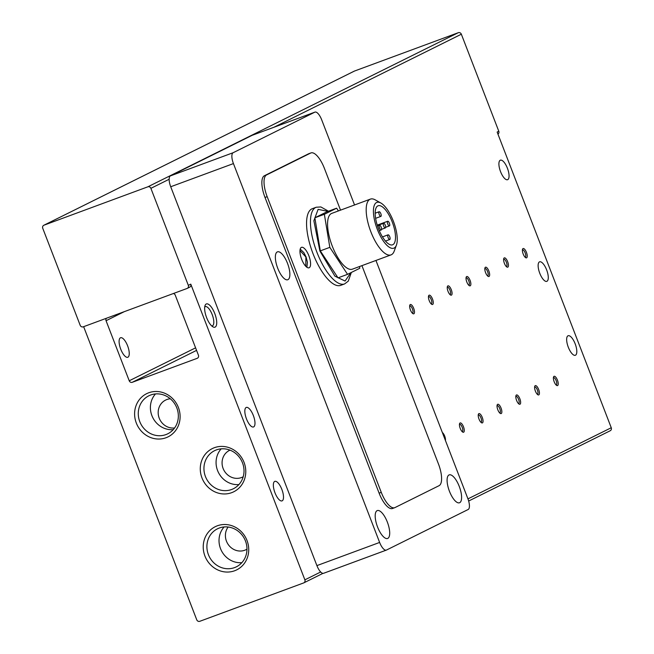<?xml version="1.0" encoding="UTF-8"?>
<svg xmlns="http://www.w3.org/2000/svg" width="654" height="654" viewBox="0 0 654 654"><rect width="100%" height="100%" fill="white"/><g stroke="black" fill="none" stroke-linecap="round" stroke-linejoin="round"><path stroke-width="0.98" d="M246.476 418.903A10.407 3.81 -110.3 0 1 246.296 407.434A10.407 3.81 -110.3 0 1 253.335 415.494A10.407 3.81 -110.3 0 1 253.515 426.964A10.407 3.81 -110.3 0 1 246.476 418.903M274.999 492.83A10.407 3.81 -110.3 0 1 274.827 481.36A10.407 3.81 -110.3 0 1 281.858 489.421A10.407 3.81 -110.3 0 1 282.038 500.882A10.407 3.81 -110.3 0 1 274.999 492.83M120.745 349.211A10.407 3.81 -110.3 0 1 120.565 337.75A10.407 3.81 -110.3 0 1 127.604 345.811A10.407 3.81 -110.3 0 1 127.783 357.272A10.407 3.81 -110.3 0 1 120.745 349.211M539.779 273.29A10.407 3.81 -110.3 0 1 539.599 261.829A10.407 3.81 -110.3 0 1 546.638 269.889A10.407 3.81 -110.3 0 1 546.809 281.351A10.407 3.81 -110.3 0 1 539.779 273.29M568.301 347.217A10.407 3.81 -110.3 0 1 568.122 335.747A10.407 3.81 -110.3 0 1 575.16 343.808A10.407 3.81 -110.3 0 1 575.34 355.277A10.407 3.81 -110.3 0 1 568.301 347.217M166.026 437.739A24.1 22.408 63.6 0 1 136.318 423.04A24.1 22.408 63.6 0 1 148.687 392.792A24.1 22.408 63.6 0 1 178.395 407.491A24.1 22.408 63.6 0 1 166.026 437.739M150.673 395.008A21.222 19.734 -116.4 0 0 148.867 395.784A21.222 19.734 -116.4 0 0 140.185 422.615A21.222 19.734 -116.4 0 0 165.944 434.583A21.222 19.734 -116.4 0 0 167.743 433.806A21.222 19.734 -116.4 0 0 176.433 406.976A21.222 19.734 -116.4 0 0 150.673 395.008M219.294 528.023A21.222 19.734 -116.4 0 0 217.488 528.8A21.222 19.734 -116.4 0 0 208.405 554.649A21.222 19.734 -116.4 0 0 234.565 567.598A21.222 19.734 -116.4 0 0 236.364 566.822A21.222 19.734 -116.4 0 0 245.454 540.964A21.222 19.734 -116.4 0 0 219.294 528.023M204.939 556.055A24.1 22.408 63.6 0 1 217.308 525.808A24.1 22.408 63.6 0 1 247.016 540.506A24.1 22.408 63.6 0 1 234.655 570.754A24.1 22.408 63.6 0 1 204.939 556.055M231.696 492.658A24.1 22.408 63.6 0 1 201.988 477.96A24.1 22.408 63.6 0 1 214.357 447.712A24.1 22.408 63.6 0 1 244.065 462.419A24.1 22.408 63.6 0 1 231.696 492.658M216.343 449.927A21.222 19.734 -116.4 0 0 214.537 450.704A21.222 19.734 -116.4 0 0 205.855 477.534A21.222 19.734 -116.4 0 0 231.614 489.503A21.222 19.734 -116.4 0 0 233.413 488.726A21.222 19.734 -116.4 0 0 242.103 461.896A21.222 19.734 -116.4 0 0 216.343 449.927M507.414 168.242A10.407 3.81 69.7 0 0 500.375 160.181A10.407 3.81 69.7 0 0 500.555 171.65A10.407 3.81 69.7 0 0 507.594 179.703A10.407 3.81 69.7 0 0 507.414 168.242M445.431 440.494A4.954 1.815 69.7 0 0 442.349 432.523M462.125 431.607A3.883 1.422 69.7 0 0 462.264 431.575A3.883 1.422 69.7 0 0 462.313 431.558A3.883 1.422 69.7 0 0 462.198 427.299A3.883 1.422 69.7 0 0 459.574 424.291A3.883 1.422 69.7 0 0 459.525 424.315A3.883 1.422 69.7 0 0 459.451 424.356M463.637 432.212A4.954 1.815 69.7 0 0 463.49 426.776A4.954 1.815 69.7 0 0 460.073 422.966A4.954 1.815 69.7 0 0 459.607 423.563A4.954 1.815 69.7 0 0 460.154 428.215A4.954 1.815 69.7 0 0 462.762 432.106A4.954 1.815 69.7 0 0 463.637 432.212M480.919 422.28A3.883 1.422 69.7 0 0 481.058 422.247A3.883 1.422 69.7 0 0 481.107 422.222A3.883 1.422 69.7 0 0 480.992 417.971A3.883 1.422 69.7 0 0 478.36 414.963A3.883 1.422 69.7 0 0 478.311 414.988A3.883 1.422 69.7 0 0 478.238 415.028M482.431 422.876A4.954 1.815 69.7 0 0 482.276 417.448A4.954 1.815 69.7 0 0 478.859 413.639A4.954 1.815 69.7 0 0 478.393 414.235A4.954 1.815 69.7 0 0 478.941 418.887A4.954 1.815 69.7 0 0 481.557 422.778A4.954 1.815 69.7 0 0 482.431 422.876M499.713 412.952A3.883 1.422 69.7 0 0 499.844 412.919A3.883 1.422 69.7 0 0 499.893 412.895A3.883 1.422 69.7 0 0 499.779 408.644A3.883 1.422 69.7 0 0 497.154 405.635A3.883 1.422 69.7 0 0 497.105 405.66A3.883 1.422 69.7 0 0 497.032 405.701M501.217 413.549A4.954 1.815 69.7 0 0 501.07 408.121A4.954 1.815 69.7 0 0 497.653 404.311A4.954 1.815 69.7 0 0 497.187 404.908A4.954 1.815 69.7 0 0 497.735 409.559A4.954 1.815 69.7 0 0 500.343 413.451A4.954 1.815 69.7 0 0 501.217 413.549M518.499 403.624A3.883 1.422 69.7 0 0 518.638 403.592A3.883 1.422 69.7 0 0 518.687 403.567A3.883 1.422 69.7 0 0 518.573 399.316A3.883 1.422 69.7 0 0 515.949 396.308A3.883 1.422 69.7 0 0 515.892 396.332A3.883 1.422 69.7 0 0 515.826 396.373M520.012 404.221A4.954 1.815 69.7 0 0 519.865 398.793A4.954 1.815 69.7 0 0 516.447 394.983A4.954 1.815 69.7 0 0 515.981 395.58A4.954 1.815 69.7 0 0 516.521 400.232A4.954 1.815 69.7 0 0 519.137 404.123A4.954 1.815 69.7 0 0 520.012 404.221M537.294 394.288A3.883 1.422 69.7 0 0 537.424 394.264A3.883 1.422 69.7 0 0 537.482 394.239A3.883 1.422 69.7 0 0 537.359 389.98A3.883 1.422 69.7 0 0 534.735 386.98A3.883 1.422 69.7 0 0 534.686 386.996A3.883 1.422 69.7 0 0 534.612 387.045M538.798 394.893A4.954 1.815 69.7 0 0 538.651 389.465A4.954 1.815 69.7 0 0 535.234 385.656A4.954 1.815 69.7 0 0 534.768 386.244A4.954 1.815 69.7 0 0 535.315 390.904A4.954 1.815 69.7 0 0 537.923 394.795A4.954 1.815 69.7 0 0 538.798 394.893M556.08 384.961A3.883 1.422 69.7 0 0 556.219 384.936A3.883 1.422 69.7 0 0 556.268 384.912A3.883 1.422 69.7 0 0 556.153 380.653A3.883 1.422 69.7 0 0 553.529 377.652A3.883 1.422 69.7 0 0 553.472 377.669A3.883 1.422 69.7 0 0 553.407 377.71M557.592 385.566A4.954 1.815 69.7 0 0 557.445 380.137A4.954 1.815 69.7 0 0 554.028 376.328A4.954 1.815 69.7 0 0 553.562 376.917A4.954 1.815 69.7 0 0 554.11 381.576A4.954 1.815 69.7 0 0 556.717 385.468A4.954 1.815 69.7 0 0 557.592 385.566M412.347 313.184A3.883 1.422 69.7 0 0 412.478 313.152A3.883 1.422 69.7 0 0 412.527 313.135A3.883 1.422 69.7 0 0 412.412 308.876A3.883 1.422 69.7 0 0 409.788 305.868A3.883 1.422 69.7 0 0 409.739 305.892A3.883 1.422 69.7 0 0 409.666 305.933M413.851 313.789A4.954 1.815 69.7 0 0 413.704 308.353A4.954 1.815 69.7 0 0 410.287 304.543A4.954 1.815 69.7 0 0 409.821 305.14A4.954 1.815 69.7 0 0 410.369 309.792A4.954 1.815 69.7 0 0 412.976 313.683A4.954 1.815 69.7 0 0 413.851 313.789M431.133 303.857A3.883 1.422 69.7 0 0 431.272 303.824A3.883 1.422 69.7 0 0 431.321 303.799A3.883 1.422 69.7 0 0 431.207 299.548A3.883 1.422 69.7 0 0 428.583 296.54A3.883 1.422 69.7 0 0 428.525 296.564A3.883 1.422 69.7 0 0 428.46 296.605M432.646 304.453A4.954 1.815 69.7 0 0 432.498 299.025A4.954 1.815 69.7 0 0 429.081 295.216A4.954 1.815 69.7 0 0 428.615 295.812A4.954 1.815 69.7 0 0 429.155 300.464A4.954 1.815 69.7 0 0 431.771 304.355A4.954 1.815 69.7 0 0 432.646 304.453M449.927 294.529A3.883 1.422 69.7 0 0 450.058 294.496A3.883 1.422 69.7 0 0 450.115 294.472A3.883 1.422 69.7 0 0 449.993 290.221A3.883 1.422 69.7 0 0 447.369 287.212A3.883 1.422 69.7 0 0 447.32 287.237A3.883 1.422 69.7 0 0 447.246 287.278M451.432 295.126A4.954 1.815 69.7 0 0 451.285 289.697A4.954 1.815 69.7 0 0 447.867 285.888A4.954 1.815 69.7 0 0 447.401 286.485A4.954 1.815 69.7 0 0 447.949 291.136A4.954 1.815 69.7 0 0 450.557 295.028A4.954 1.815 69.7 0 0 451.432 295.126M468.714 285.201A3.883 1.422 69.7 0 0 468.853 285.169A3.883 1.422 69.7 0 0 468.902 285.144A3.883 1.422 69.7 0 0 468.787 280.893A3.883 1.422 69.7 0 0 466.163 277.885A3.883 1.422 69.7 0 0 466.106 277.909A3.883 1.422 69.7 0 0 466.04 277.95M470.226 285.798A4.954 1.815 69.7 0 0 470.079 280.37A4.954 1.815 69.7 0 0 466.662 276.56A4.954 1.815 69.7 0 0 466.196 277.157A4.954 1.815 69.7 0 0 466.743 281.809A4.954 1.815 69.7 0 0 469.351 285.7A4.954 1.815 69.7 0 0 470.226 285.798M487.508 275.865A3.883 1.422 69.7 0 0 487.647 275.841A3.883 1.422 69.7 0 0 487.696 275.816A3.883 1.422 69.7 0 0 487.582 271.557A3.883 1.422 69.7 0 0 484.949 268.557A3.883 1.422 69.7 0 0 484.9 268.573A3.883 1.422 69.7 0 0 484.827 268.622M489.02 276.47A4.954 1.815 69.7 0 0 488.865 271.042A4.954 1.815 69.7 0 0 485.448 267.233A4.954 1.815 69.7 0 0 484.982 267.821A4.954 1.815 69.7 0 0 485.53 272.481A4.954 1.815 69.7 0 0 488.146 276.372A4.954 1.815 69.7 0 0 489.02 276.47M506.294 266.538A3.883 1.422 69.7 0 0 506.433 266.513A3.883 1.422 69.7 0 0 506.482 266.489A3.883 1.422 69.7 0 0 506.368 262.229A3.883 1.422 69.7 0 0 503.744 259.229A3.883 1.422 69.7 0 0 503.694 259.246A3.883 1.422 69.7 0 0 503.621 259.295M507.806 267.143A4.954 1.815 69.7 0 0 507.659 261.714A4.954 1.815 69.7 0 0 504.242 257.905A4.954 1.815 69.7 0 0 503.776 258.493A4.954 1.815 69.7 0 0 504.324 263.153A4.954 1.815 69.7 0 0 506.932 267.045A4.954 1.815 69.7 0 0 507.806 267.143M525.088 257.21A3.883 1.422 69.7 0 0 525.227 257.177A3.883 1.422 69.7 0 0 525.276 257.161A3.883 1.422 69.7 0 0 525.162 252.902A3.883 1.422 69.7 0 0 522.538 249.893A3.883 1.422 69.7 0 0 522.481 249.918A3.883 1.422 69.7 0 0 522.407 249.959M526.601 257.815A4.954 1.815 69.7 0 0 526.454 252.379A4.954 1.815 69.7 0 0 523.036 248.569A4.954 1.815 69.7 0 0 522.571 249.166A4.954 1.815 69.7 0 0 523.11 253.826A4.954 1.815 69.7 0 0 525.726 257.717A4.954 1.815 69.7 0 0 526.601 257.815M204.718 306.996A10.243 3.752 -110.3 0 1 205.127 306.693A10.243 3.752 -110.3 0 1 205.258 306.636A10.243 3.752 -110.3 0 1 212.19 314.566A10.243 3.752 -110.3 0 1 212.493 325.798A10.243 3.752 -110.3 0 1 212.362 325.856A10.243 3.752 -110.3 0 1 211.716 325.937M215.141 327.106A12.385 4.537 69.7 0 0 214.765 313.528A12.385 4.537 69.7 0 0 206.223 304.004A12.385 4.537 69.7 0 0 205.062 305.492A12.385 4.537 69.7 0 0 206.427 317.125A12.385 4.537 69.7 0 0 212.951 326.853A12.385 4.537 69.7 0 0 215.141 327.106M155.505 393.929A21.222 19.734 -116.4 0 0 152.75 417.554A21.222 19.734 -116.4 0 0 173.236 429.645M224.126 526.944A21.222 19.734 -116.4 0 0 221.379 550.57A21.222 19.734 -116.4 0 0 241.857 562.661M221.175 448.848A21.222 19.734 -116.4 0 0 218.428 472.474A21.222 19.734 -116.4 0 0 238.906 484.565M277.713 268.222A14.87 5.445 -110.3 0 1 277.459 251.847A14.87 5.445 -110.3 0 1 287.515 263.358A14.87 5.445 -110.3 0 1 287.76 279.74A14.87 5.445 -110.3 0 1 277.713 268.222M377.546 526.961A14.87 5.445 -110.3 0 1 377.293 510.578A14.87 5.445 -110.3 0 1 387.348 522.088A14.87 5.445 -110.3 0 1 387.601 538.471A14.87 5.445 -110.3 0 1 377.546 526.961M449.445 491.268A14.87 5.445 -110.3 0 1 449.192 474.886A14.87 5.445 -110.3 0 1 459.247 486.396A14.87 5.445 -110.3 0 1 459.492 502.779A14.87 5.445 -110.3 0 1 449.445 491.268M174.585 427.969A14.87 13.824 63.6 0 1 158.93 417.342A14.87 13.824 63.6 0 1 165.601 400.084A14.87 13.824 63.6 0 1 166.86 399.537A14.87 13.824 63.6 0 1 170.302 398.776M246.967 549.18A14.87 13.824 63.6 0 1 246.043 549.687A14.87 13.824 63.6 0 1 244.784 550.235A14.87 13.824 63.6 0 1 228.377 544.725A14.87 13.824 63.6 0 1 228.123 527.018M243.206 476.758A14.87 13.824 63.6 0 1 242.708 477.011A14.87 13.824 63.6 0 1 241.449 477.559A14.87 13.824 63.6 0 1 223.406 469.18A14.87 13.824 63.6 0 1 229.489 450.385A14.87 13.824 63.6 0 1 229.995 450.148M316.242 207.236A40.883 14.977 -110.3 0 0 316.928 252.281A40.883 14.977 -110.3 0 0 344.576 283.934L340.685 285.373A40.883 14.977 -110.3 0 1 313.037 253.719A40.883 14.977 -110.3 0 1 312.35 208.675L316.242 207.236L320.861 206.95L328.48 211.209M301.682 259.352A10.905 3.998 -110.3 0 1 301.494 247.343A10.905 3.998 -110.3 0 1 308.868 255.788A10.905 3.998 -110.3 0 1 309.048 267.797A10.905 3.998 -110.3 0 1 301.682 259.352M396.422 245.127L394.19 251.161A29.732 10.889 -110.3 0 1 391.002 254.897L352.392 269.162A29.732 10.889 -110.3 0 1 332.281 246.141A29.732 10.889 -110.3 0 1 331.782 213.376L370.393 199.118A29.732 10.889 -110.3 0 1 375.249 199.879L380.865 203.018A24.411 8.943 -110.3 0 1 393.389 221.297A24.411 8.943 -110.3 0 1 396.422 245.127A24.411 8.943 -110.3 0 1 377.293 229.292A24.411 8.943 -110.3 0 1 380.865 203.018M391.002 254.897A29.732 10.889 -110.3 0 1 370.892 231.876A29.732 10.889 -110.3 0 1 370.393 199.118M392.204 221.886A20.814 7.627 69.7 0 0 378.126 205.765A20.814 7.627 69.7 0 0 378.478 228.696A20.814 7.627 69.7 0 0 392.555 244.817A20.814 7.627 69.7 0 0 392.204 221.886M385.296 225.205A2.477 0.907 -110.3 0 1 385.337 227.935A2.477 0.907 -110.3 0 1 383.661 226.014A2.477 0.907 -110.3 0 1 383.62 223.284A2.477 0.907 -110.3 0 1 385.296 225.205M389.751 236.756A2.477 0.907 -110.3 0 1 389.792 239.487A2.477 0.907 -110.3 0 1 388.116 237.566A2.477 0.907 -110.3 0 1 388.075 234.835A2.477 0.907 -110.3 0 1 389.751 236.756M380.832 213.654A2.477 0.907 -110.3 0 1 380.881 216.384A2.477 0.907 -110.3 0 1 379.206 214.463A2.477 0.907 -110.3 0 1 379.165 211.741A2.477 0.907 -110.3 0 1 380.832 213.654M389.375 223.178A2.477 0.907 -110.3 0 1 389.416 225.908A2.477 0.907 -110.3 0 1 387.74 223.987A2.477 0.907 -110.3 0 1 387.699 221.256A2.477 0.907 -110.3 0 1 389.375 223.178M381.208 227.232A2.477 0.907 -110.3 0 1 381.249 229.963A2.477 0.907 -110.3 0 1 379.573 228.042A2.477 0.907 -110.3 0 1 379.533 225.319A2.477 0.907 -110.3 0 1 381.208 227.232M83.638 326.673L196.74 619.788A2.477 2.305 63.6 0 0 199.797 621.3L303.603 582.951A2.477 2.305 63.6 0 0 304.878 579.845L190.78 284.147L188.327 285.365A2.477 2.305 63.6 0 1 187.052 288.471L83.246 326.82A2.477 2.305 63.6 0 1 80.189 325.308L42.747 228.287A2.477 2.305 63.6 0 1 44.022 225.172L354.484 71.049A2.477 2.305 -116.4 0 0 354.067 71.253M497.947 134.127A2.477 2.305 -116.4 0 0 498.781 131.233L461.348 34.212A2.477 2.305 -116.4 0 0 458.291 32.7L354.484 71.049M609.978 430.855A2.477 2.305 -116.4 0 0 611.253 427.741L497.146 132.051L498.781 131.233M189.505 287.253A2.477 2.305 -116.4 0 0 190.78 284.147M173.326 293.54A2.477 2.305 63.6 0 1 175.256 295.158L198.432 355.22A2.477 2.305 63.6 0 1 197.165 358.327L132.28 382.296A2.477 2.305 63.6 0 1 129.23 380.783L106.054 320.722A2.477 2.305 63.6 0 1 106.406 318.261M188.327 285.365L150.886 188.336L169.149 179.27A9.908 3.63 69.7 0 0 170.719 186.75L316.904 565.612A9.908 3.63 69.7 0 0 320.689 571.988A9.908 3.63 69.7 0 0 323.607 573.288A9.908 3.63 69.7 0 0 323.738 573.231L386.195 550.161M458.291 32.7L147.829 186.823A2.477 2.305 63.6 0 1 150.886 188.336M147.829 186.823L44.022 225.172M252.387 135.231A9.908 3.63 69.7 0 0 252.248 135.272A9.908 3.63 69.7 0 0 252.117 135.329L314.836 112.161L233.143 152.717A9.908 3.63 69.7 0 0 233.437 163.582L379.631 542.444A9.908 3.63 69.7 0 0 386.326 550.12A9.908 3.63 69.7 0 0 386.457 550.063L468.158 509.499A9.908 3.63 69.7 0 0 467.863 498.634L375.952 260.456M354.55 204.972L321.67 119.78A9.908 3.63 -110.3 0 0 314.966 112.104A9.908 3.63 -110.3 0 0 314.836 112.161M252.117 135.329L170.424 175.885A9.908 3.63 69.7 0 0 169.149 179.27M392.768 508.387A19.824 7.259 -110.3 0 1 392.506 508.501A19.824 7.259 -110.3 0 1 379.107 493.157L265.009 197.459A19.824 7.259 -110.3 0 1 264.412 175.73L308.524 153.829A19.824 7.259 -110.3 0 1 308.786 153.715A19.824 7.259 -110.3 0 1 309.064 153.633M265.009 197.459L267.167 196.658A19.824 7.259 -110.3 0 1 266.57 174.937L264.412 175.73M267.167 196.658L381.266 492.356L379.107 493.157M361.932 265.638L438.458 463.964A19.824 7.259 -110.3 0 1 439.055 485.685L394.934 507.594A19.824 7.259 -110.3 0 1 394.673 507.7A19.824 7.259 -110.3 0 1 381.266 492.356M340.521 210.155L324.359 168.266A19.824 7.259 -110.3 0 0 310.952 152.922A19.824 7.259 -110.3 0 0 310.691 153.028L266.57 174.937M338.42 210.923L336.63 208.193L327.114 211.708L314.852 217.798L320.305 250.874L338.028 277.86L347.544 274.345L359.806 268.254L359.52 266.53M336.63 208.193L324.368 214.283L314.852 217.798M320.305 250.874L329.82 247.359L347.544 274.345M324.368 214.283L329.82 247.359M350.863 272.702L345.059 281.04L334.93 276.176L319.904 251.071L313.871 220.75L318.114 209.354L327.965 211.397M299.973 250.572L305.892 256.989L305.794 266.333M611.253 427.741L467.953 498.879M273.854 127.293L461.348 34.212M129.23 380.783L195.587 347.846M124.374 311.623L106.054 320.722M197.165 358.327L197.573 358.13M196.568 350.381L132.28 382.296M320.689 571.988L304.878 579.845M379.631 542.444L316.904 565.612M170.719 186.75L233.437 163.582M233.143 152.717L170.424 175.885M308.524 153.829L310.691 153.028M300.202 249.109L303.914 252.697L306.039 256.899L307.421 262.205L306.914 267.298M381.584 229.317L385.337 227.935M385.484 241.081L389.792 239.487M375.617 218.33L380.881 216.384M385.672 227.29L389.416 225.908M379.287 230.69L381.249 229.963M354.272 71.139L43.81 225.27M610.19 430.765L468.656 501.021M322.945 573.362L303.816 582.861M189.717 287.163L187.265 288.381M252.248 135.272L314.966 112.104M323.607 573.288L386.326 550.12M392.506 508.501L394.673 507.7M308.786 153.715L310.952 152.922M344.576 283.934L348.271 281.146L351.353 272.456M377.383 225.589L383.62 223.284M382.484 236.903L388.075 234.835M375.183 213.204L379.165 211.741M377.235 225.123L387.699 221.256M377.53 226.055L379.533 225.319"/></g></svg>
